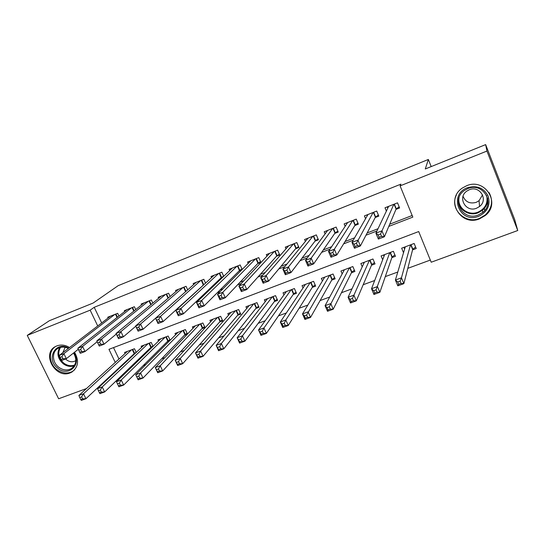 <?xml version="1.0" encoding="UTF-8"?>
<svg xmlns="http://www.w3.org/2000/svg" width="545" height="545" viewBox="0 0 545 545"><rect width="100%" height="100%" fill="white"/><g stroke="black" fill="none" stroke-linecap="round" stroke-linejoin="round"><path stroke-width="0.82" d="M74.522 352.247C79.277 360.531 78.371 367.146 71.817 372.092L70.094 372.909C55.386 379.259 41.12 353.378 55.631 346.457L56.857 345.898C61.026 344.399 65.264 344.944 69.562 347.519M486.59 204.634L487.932 202.76M466.568 185.77C485.03 177.547 501.182 203.394 485.282 215.5L479.6 218.824C460.348 227.047 444.802 199.368 462.446 187.984L466.568 185.77M86.457 388.565L58.628 398.763L27.25 335.393L49.343 320.726L93.154 303.04L118.156 285.675L428.356 159.46L425.284 168.97L485.649 144.609L514.637 219.424L517.75 230.515L431.204 262.227L418.703 231.55L108.959 349.331L115.24 362.432M125.255 372.106L127.046 371.499M143.253 365.545L145.801 364.612M161.64 358.787L164.876 357.602M180.32 351.927L184.265 350.476M199.306 344.951L203.987 343.227M218.613 337.859L224.049 335.856M238.233 330.645L244.453 328.363M258.18 323.314L265.211 320.733M278.475 315.862L286.336 312.973M299.11 308.279L307.836 305.071M320.099 300.567L329.725 297.032M341.449 292.72L352.002 288.843M363.181 284.735L374.688 280.512M385.295 276.615L397.789 272.023M407.803 268.344L430.325 260.067M125.275 372.153L121.494 375.723M104.769 381.854L103.523 382.311M118.946 316.025L117.659 313.314L107.74 317.224L108.114 318.007M135.739 309.601L134.383 306.712L124.321 310.684L124.71 311.515M152.791 303.088L151.353 300.009L141.141 304.042L141.557 304.928M170.108 296.507L168.582 293.21L158.214 297.304L158.649 298.244M187.691 289.845L186.07 286.309L175.544 290.465L176.008 291.466M205.56 283.114L203.823 279.299L193.141 283.516L193.632 284.599M223.716 276.315L221.856 272.18L211.004 276.465L211.528 277.63M242.171 269.462L240.161 264.952L229.145 269.305L229.711 270.565M257.594 263.685L260.871 262.397L258.759 257.615L247.566 262.036L248.179 263.412M276.424 256.293L279.755 254.992L277.643 250.162L266.273 254.644L266.941 256.157M295.56 248.786L298.939 247.464L296.827 242.586L285.28 247.144L286.009 248.813M314.996 241.162L318.43 239.814L316.325 234.895L304.587 239.521L305.391 241.387M334.746 233.41L338.234 232.041L336.129 227.074L324.207 231.782L325.106 233.88M354.815 225.535L358.365 224.145L356.26 219.124L344.147 223.906L345.155 226.311M375.219 217.53L378.823 216.12L376.724 211.051L364.407 215.909L365.572 218.709M412.558 249.889L416.217 248.52L414.152 243.486L401.651 248.186L403.525 252.737M391.855 257.628L395.452 256.286L393.388 251.299L381.084 255.925L382.679 259.74M371.479 265.252L375.021 263.923L372.95 258.984L360.851 263.542L362.234 266.818M351.436 272.745L354.918 271.444L352.847 266.553L340.938 271.035L342.158 273.897M331.701 280.123L335.134 278.842L333.063 273.999L321.339 278.406L322.436 280.947M312.285 287.385L315.664 286.125L313.586 281.322L302.046 285.669L303.04 287.944M293.169 294.538L296.494 293.292L294.416 288.537L283.053 292.808L283.959 294.872M274.346 301.576L277.616 300.35L275.538 295.635L264.352 299.845L265.19 301.726M255.816 308.504L259.038 307.298L256.954 302.632L245.945 306.774L246.715 308.497M237.566 315.33L240.74 314.145L238.655 309.519L227.81 313.6L228.532 315.187M219.594 322.054L222.714 320.882L220.636 316.298L209.948 320.317L210.622 321.795M201.888 328.676L204.968 327.525L202.883 322.974L192.358 326.932L192.991 328.308M184.448 335.195L187.466 334.065L185.395 329.555L175.027 333.458L175.626 334.739M167.267 341.62L169.645 340.727M150.331 347.955L152.096 347.294M113.517 347.601L118.987 359.032M121.917 365.143L122.141 365.606M170.129 340.243L168.167 336.033L157.955 339.882L158.52 341.088M153.05 346.368L151.197 342.423L141.128 346.211L141.666 347.342M136.23 352.431L134.465 348.718L124.546 352.452L125.057 353.521M133.648 354.189L134.806 353.76M388.776 226.407L412.824 217.108L400.098 185.879L400.902 184.142L94.21 307.298L101.697 322.919M181.172 305.016L182.098 304.655M200.465 297.536L202.352 296.807M220.078 289.94L222.953 288.823M240.032 282.208L243.922 280.695M260.319 274.346L265.272 272.425M280.954 266.348L287.004 264.005M301.95 258.214L309.131 255.428M323.314 249.937L331.667 246.694M345.053 241.51L354.625 237.804M367.18 232.933L378.005 228.737M389.702 224.206L412.163 215.5M395.949 209.396L399.614 207.958L397.523 202.842L385.002 207.781L386.371 211.119M239.051 270.96L241.721 269.911M220.793 278.127L222.551 277.439M202.815 285.178L203.68 284.837M431.204 166.579L428.356 159.46M485.649 144.609L486.944 151.054L517.75 230.515M27.25 335.393L90.157 310.166L97.732 325.958M94.21 307.298L90.157 310.166M400.098 185.879L486.944 151.054M177.977 307.939L178.917 307.578M197.46 300.404L199.368 299.668M217.278 292.74L220.18 291.616M237.429 284.946L241.367 283.42M257.935 277.017L262.942 275.082M278.795 268.951L284.906 266.58M300.016 260.742L307.278 257.928M321.618 252.383L330.066 249.12M343.602 243.881L353.283 240.134M365.988 235.222L376.942 230.985M118.211 368.604L118.435 369.074M387.795 208.122L387.284 206.882M399.144 206.807L396.086 209.076L384.416 236.748L378.366 239.071L375.907 233.165L388.639 206.344M378.135 234.943L375.907 233.165L381.956 230.828L384.416 236.748L381.548 236.38L380.567 234.003L378.135 234.943L379.122 237.313L381.548 236.38M393.858 204.286L380.567 234.003M378.366 239.071L379.122 237.313M403.934 247.328L404.628 249.024M405.289 246.824L395.404 280.028L401.447 277.827L403.859 283.638L412.66 249.494L415.583 246.974M401.086 283.427L403.859 283.638L397.816 285.825L395.404 280.028L397.693 281.976L398.661 284.306L401.086 283.427L400.119 281.097L397.693 281.976M400.119 281.097L401.447 277.827L410.494 244.862M398.661 284.306L397.816 285.825M467.447 187.718C476.916 185.089 483.844 187.923 488.225 196.227C490.616 205.261 487.441 211.944 478.708 216.27C459.776 224.213 447.942 194.613 467.447 187.718M478.272 215.003L482.686 212.441C495.521 202.815 482.672 182.03 467.862 188.597L464.442 190.45C450.49 199.606 462.957 221.577 478.272 215.003M482.557 194.878L479.062 200.696L476.18 202.365C469.858 204.028 465.484 201.997 463.059 196.268M476.575 208.21L479.566 206.487C488.654 199.797 479.702 185.137 469.3 189.742L466.806 191.111C457.166 197.576 465.921 212.822 476.575 208.21M456.451 194.926C449.175 208.572 464.953 224.567 479.532 218.368L485.159 215.077C492.067 208.374 493.382 200.88 489.09 192.589M486.726 204.286L487.952 202.515M73.793 352.819C82.322 364.23 68.445 377.365 57.804 368.243C45.426 359.38 55.563 340.278 68.697 348.18M68.37 348.432C64.794 346.722 61.428 346.647 58.288 348.221C51.686 351.443 51.973 362.282 58.703 367.214C62.954 370.266 67.124 370.764 71.218 368.706C76.423 364.83 77.199 359.598 73.541 353.017M65.57 358.978L66.558 359.864C69.528 361.989 72.451 362.343 75.326 360.913L75.857 360.565M55.679 346.436C48.089 350.823 48.812 363.699 56.864 369.619C62.15 373.414 67.342 374.027 72.43 371.458L74.59 369.823M65.148 347.308L62.859 352.656M367.235 215.813L366.867 214.941M378.373 215.03L375.389 217.196L360.381 245.959L354.448 248.234L351.988 242.396L367.984 214.498M354.1 244.194L351.988 242.396L357.922 240.107L360.381 245.959L357.466 245.625L356.478 243.274L354.1 244.194L355.088 246.538L357.466 245.625M373.114 212.475L356.478 243.274M354.448 248.234L355.088 246.538M347.036 223.477L346.777 222.871M357.929 223.116L355.027 225.187L336.81 254.999L330.985 257.233L328.519 251.456L347.669 222.517M330.515 253.275L328.519 251.456L334.344 249.208L336.81 254.999L333.84 254.699L332.852 252.376L330.515 253.275L331.503 255.591L333.84 254.699M352.717 220.527L334.344 249.208L332.852 252.376M330.985 257.233L331.503 255.591M327.184 231.073L327.014 230.671M337.825 231.066L334.998 233.049L313.668 263.869L307.952 266.062L305.486 260.353L327.674 230.412M307.373 262.186L305.486 260.353L311.202 258.139L313.668 263.869L310.657 263.596L309.669 261.3L307.373 262.186L308.361 264.482L310.657 263.596M332.641 228.45L311.202 258.139L309.669 261.3M307.952 266.062L308.361 264.482M318.035 238.887L315.283 240.788L290.962 272.575L285.348 274.728L282.875 269.08L308 238.179M284.66 270.933L282.875 269.08L288.489 266.914L290.962 272.575L287.903 272.337L286.908 270.061L284.66 270.933L285.648 273.202L287.903 272.337M312.891 236.244L288.489 266.914L286.908 270.061M285.348 274.728L285.648 273.202M383.544 254.999L384.041 256.191M384.661 254.583L371.52 288.734L377.447 286.575L379.865 292.324L391.991 257.22L394.846 254.822M377.038 292.14L379.865 292.324L373.938 294.47L371.52 288.734L373.693 290.703L374.66 293.006L377.038 292.14L376.07 289.838L373.693 290.703M376.07 289.838L389.784 252.655M374.66 293.006L373.938 294.47M363.481 262.547L363.828 263.378M364.367 262.213L348.085 297.284L353.903 295.158L356.321 300.847L371.656 264.829L374.442 262.54M353.446 300.697L356.321 300.847L350.503 302.952L348.085 297.284L350.135 299.266L351.109 301.542L353.446 300.697L352.472 298.415L350.135 299.266M352.472 298.415L369.415 260.319M351.109 301.542L350.503 302.952M343.738 269.979L343.97 270.531M344.399 269.727L325.079 305.67L330.788 303.585L333.213 309.213L351.648 272.316L354.359 270.129M330.29 309.09L333.213 309.213L327.504 311.277L325.079 305.67L327.027 307.666L327.995 309.921L330.29 309.09L329.316 306.835L327.027 307.666M329.316 306.835L349.359 267.861M327.995 309.921L327.504 311.277M324.745 277.126L302.495 313.906L308.102 311.863L310.527 317.422L331.953 279.687L334.596 277.596M307.557 317.326L310.527 317.422L304.921 319.452L302.495 313.906L304.335 315.916L305.309 318.144L307.557 317.326L306.583 315.099L304.335 315.916M306.583 315.099L329.63 275.286M305.309 318.144L304.921 319.452M298.558 246.578L295.874 248.404L268.671 281.118L263.16 283.23L260.687 277.643L288.639 245.822M262.363 279.517L260.687 277.643L266.198 275.518L268.671 281.118L265.572 280.907L264.577 278.665L262.363 279.517L263.358 281.758L265.572 280.907M293.448 243.922L266.198 275.518L264.577 278.665M263.16 283.23L263.358 281.758M305.398 284.401L280.321 321.993L285.825 319.983L288.257 325.488L312.571 286.936L315.146 284.933M285.246 325.42L288.257 325.488L282.753 327.477L280.321 321.993L282.058 324.016L283.032 326.217L285.246 325.42L284.272 323.212L282.058 324.016M284.272 323.212L285.825 319.983L310.207 282.596M283.032 326.217L282.753 327.477M279.387 254.147L276.778 255.905L246.783 289.511L241.374 291.582L238.894 286.057L269.577 253.343M240.474 287.944L238.894 286.057L244.31 283.965L246.783 289.511L243.642 289.327L242.648 287.106L240.474 287.944L241.469 290.158L243.642 289.327M274.319 251.47L244.31 283.965L242.648 287.106M241.374 291.582L241.469 290.158M286.357 291.568L258.548 329.929L263.95 327.961L266.382 333.404L293.483 294.075L295.996 292.161M263.33 333.356L266.382 333.404L260.98 335.359L258.548 329.929L261.164 334.146L263.33 333.356L262.356 331.176L260.19 331.966M262.356 331.176L263.95 327.961L291.091 289.79M261.164 334.146L260.98 335.359M260.51 261.593L257.976 263.283L225.289 297.747L219.976 299.784L217.503 294.32L250.816 260.748M218.981 296.214L217.503 294.32L222.81 292.27L225.289 297.747L222.108 297.597L221.113 295.397L218.981 296.214L219.976 298.415L222.108 297.597M255.482 258.909L222.81 292.27L221.113 295.397M219.976 299.784L219.976 298.415M267.609 298.626L237.164 337.73L242.471 335.788L244.903 341.177L274.694 301.106L277.139 299.266M241.81 341.156L244.903 341.177L239.596 343.098L237.164 337.73L239.684 341.933L241.81 341.156L240.835 338.997L238.703 339.773M240.835 338.997L242.471 335.788L272.268 296.868M239.684 341.933L239.596 343.098M241.932 268.923L239.466 270.545L204.177 305.84L198.959 307.843L196.486 302.434L232.347 268.038M197.876 304.342L196.486 302.434L201.704 300.418L204.177 305.84L200.962 305.711L199.967 303.538L197.876 304.342L198.871 306.515L200.962 305.711M236.939 266.226L201.704 300.418L199.967 303.538M198.959 307.843L198.871 306.515M249.147 305.568L216.154 345.387L221.372 343.486L223.804 348.814L256.198 308.027L258.575 306.263M220.677 348.82L223.804 348.814L218.586 350.707L216.154 345.387L218.579 349.577L220.677 348.82L219.696 346.681L217.605 347.444M219.696 346.681L221.372 343.486L253.732 303.844M218.579 349.577L218.586 350.707M223.634 276.145L221.236 277.705L183.447 313.791L178.317 315.759L175.837 310.405L214.158 275.218M177.139 312.326L175.837 310.405L180.967 308.422L183.447 313.791L180.191 313.688L179.196 311.536L177.139 312.326L178.133 314.479L180.191 313.688M218.681 273.433L180.967 308.422L179.196 311.536M178.317 315.759L178.133 314.479M204.968 283.652L163.071 321.598L158.036 323.532L155.557 318.232L196.248 282.29M156.769 320.167L155.557 318.232L160.591 316.291L163.071 321.598L159.787 321.523L158.793 319.39L156.769 320.167L157.764 322.299L159.787 321.523M200.696 280.532L160.591 316.291L158.793 319.39M158.036 323.532L157.764 322.299M185.661 291.643L143.056 329.275L138.103 331.169L135.623 325.93L178.603 289.252M136.754 327.879L135.623 325.93L140.576 324.016L143.056 329.275L139.738 329.221L138.743 327.109L136.754 327.879L137.749 329.984L139.738 329.221M182.991 287.522L140.576 324.016L138.743 327.109M138.103 331.169L137.749 329.984M135.766 326.23L123.381 336.817L118.517 338.683L116.037 333.492L161.231 296.112M117.086 335.447L116.037 333.492L120.901 331.612L123.381 336.817L120.036 336.783L119.042 334.698L117.086 335.447L118.081 337.532L120.036 336.783M165.551 294.409L120.901 331.612L119.042 334.698M118.517 338.683L118.081 337.532M116.31 334.058L104.041 344.229L99.258 346.061L96.785 340.925L144.112 302.87M97.753 342.894L96.785 340.925L101.568 339.079L104.041 344.229L100.668 344.222L99.674 342.151L97.753 342.894L98.747 344.958L100.668 344.222M148.363 301.187L101.568 339.079L99.674 342.151M99.258 346.061L98.747 344.958M131.44 307.87L82.561 346.416L77.86 348.228L127.244 309.526M97.173 341.722L85.034 351.518L80.333 353.317L79.747 352.254L81.634 351.525L80.64 349.481L78.752 350.21L79.747 352.254M80.64 349.481L82.561 346.416L85.034 351.518L81.634 351.525M77.86 348.228L78.752 350.21M114.757 314.458L63.874 353.63L59.248 355.415L110.628 316.086M78.323 349.25L66.347 358.678L61.721 360.456L61.06 359.428L62.913 358.712L61.926 356.689L60.066 357.404L61.06 359.428M61.926 356.689L63.874 353.63L66.347 358.678L62.913 358.712M59.248 355.415L60.066 357.404M230.964 312.408L195.512 352.915L200.642 351.041L203.074 356.321L237.974 314.847L240.291 313.15M199.906 356.348L203.074 356.321L197.951 358.174L195.512 352.915L197.855 357.091L199.906 356.348L198.932 354.23L196.874 354.979M198.932 354.23L200.642 351.041L235.481 310.711M197.855 357.091L197.951 358.174M213.054 319.145L175.231 360.306L180.266 358.474L182.704 363.692L220.03 321.557L222.285 319.929M179.503 363.74L182.704 363.692L177.67 365.518L175.231 360.306L177.486 364.476L179.503 363.74L178.528 361.648L176.505 362.384M178.528 361.648L180.266 358.474L217.509 317.476M177.486 364.476L177.67 365.518M195.417 325.781L155.298 367.575L160.25 365.77L162.683 370.941L202.352 328.172L204.545 326.605M159.453 371.009L162.683 370.941L157.737 372.732L155.298 367.575L157.471 371.731L159.453 371.009L158.479 368.938L156.49 369.66M158.479 368.938L160.25 365.77L199.804 324.132M157.471 371.731L157.737 372.732M178.045 332.321L135.705 374.722L140.576 372.944L143.008 378.06L184.939 334.685L187.071 333.186M139.745 378.155L143.008 378.06L138.144 379.824L135.705 374.722L137.796 378.864L139.745 378.155L138.771 376.105L136.815 376.813M138.771 376.105L140.576 372.944L182.364 330.699M137.796 378.864L138.144 379.824M160.925 338.765L116.446 381.745L121.228 379.994L123.667 385.063L167.785 341.102L169.856 339.658M120.377 385.179L123.667 385.063L118.878 386.8L116.446 381.745L118.456 385.874L120.377 385.179L119.396 383.142L117.482 383.844M119.396 383.142L121.228 379.994L165.183 337.164M118.456 385.874L118.878 386.8M144.057 345.108L97.507 388.646L102.215 386.93L104.647 391.95L150.883 347.424L152.893 346.041M101.329 392.08L104.647 391.95L99.939 393.654L99.442 392.761L101.329 392.08L100.355 390.07L98.468 390.751L99.442 392.761M100.355 390.07L102.215 386.93L148.247 343.534M98.468 390.751L97.507 388.646M127.435 351.361L78.889 395.438L83.514 393.749L85.947 398.722L134.22 353.657L136.182 352.322M82.602 398.865L85.947 398.722L81.321 400.391L80.749 399.54L82.602 398.865L81.627 396.876L79.768 397.55L80.749 399.54M81.627 396.876L83.514 393.749L131.563 349.808M79.768 397.55L78.889 395.438M394.342 204.096L396.297 208.864M394.083 204.198L396.086 209.076M412.66 249.494L410.726 244.773M412.858 249.249L410.984 244.678M487.673 198.455C487.857 203.142 486.12 207.08 482.468 210.268L478.108 212.802C469.143 216.501 458.352 209.764 458.386 200.506M459.088 197.522C456.839 207.434 468.189 216.263 477.924 212.168C485.227 208.701 488.143 203.169 486.678 195.566M74.318 365.743C70.523 367.071 66.79 366.383 63.131 363.699C57.729 358.671 56.578 353.31 59.671 347.615M60.529 347.369C57.375 352.887 58.444 358.126 63.738 363.093C67.369 365.743 71.041 366.369 74.76 364.98M373.659 212.257L375.621 216.985M373.386 212.366L375.389 217.196M353.31 220.289L355.272 224.969M353.024 220.405L355.027 225.187M333.288 228.191L335.257 232.831M332.988 228.314L334.998 233.049M313.586 235.971L315.555 240.563M313.266 236.101L315.283 240.788M391.991 257.22L390.056 252.553M392.209 256.974L390.329 252.451M371.656 264.829L369.721 260.203M371.888 264.577L370.007 260.094M351.648 272.316L349.706 267.731M351.893 272.064L350.006 267.622M331.953 279.687L330.004 275.143M332.212 279.428L330.325 275.027M294.191 243.629L296.167 248.173M293.864 243.758L295.874 248.404M312.571 286.936L310.623 282.439M312.837 286.677L310.95 282.317M275.109 251.163L277.078 255.666M274.762 251.299L276.778 255.905M293.483 294.075L291.534 289.62M293.769 293.81L291.882 289.49M256.314 258.575L258.289 263.044M255.959 258.718L257.976 263.283M274.694 301.106L272.745 296.691M274.993 300.84L273.099 296.555M237.818 265.878L239.786 270.306M237.443 266.028L239.466 270.545M256.198 308.027L254.243 303.654M256.504 307.755L254.61 303.51M219.601 273.072L221.57 277.453M219.219 273.222L221.236 277.705M201.657 280.15L203.632 284.497M201.269 280.307L203.285 284.749M183.992 287.126L185.947 291.391M183.583 287.29L185.607 291.684M166.586 294L168.412 297.952M166.171 294.164L168.064 298.251M149.439 300.765L151.156 304.444M149.017 300.935L150.795 304.744M132.544 307.435L134.165 310.868M132.115 307.605L133.791 311.168M115.901 314.002L117.427 317.217M115.458 314.179L117.046 317.524M237.974 314.847L236.019 310.507M238.294 314.567L236.401 310.364M220.03 321.557L218.075 317.258M220.364 321.278L218.47 317.108M202.352 328.172L200.397 323.907M202.699 327.886L200.805 323.757M184.939 334.685L182.984 330.461M185.293 334.398L183.399 330.304M167.785 341.102L165.83 336.919M168.153 340.816L166.252 336.755M150.883 347.424L148.921 343.275M151.258 347.138L149.357 343.112M134.22 353.657L132.265 349.543M134.608 353.364L132.708 349.379M479.566 206.487L479.062 200.696M487.557 197.958C487.911 202.849 486.215 206.95 482.468 210.268L482.686 212.441M484.634 210.506L484.382 208.326M75.326 360.913L75.864 360.47M73.527 366.812L71.218 368.706"/></g></svg>
